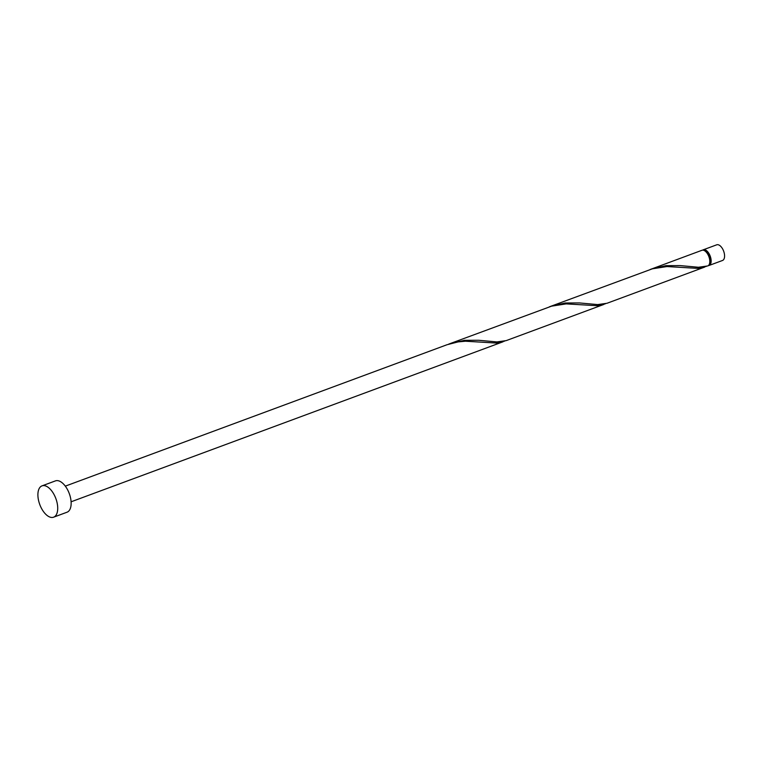 <?xml version="1.0" encoding="UTF-8"?>
<svg xmlns="http://www.w3.org/2000/svg" width="762" height="762" viewBox="0 0 762 762"><rect width="100%" height="100%" fill="white"/><g stroke="black" fill="none" stroke-linecap="round" stroke-linejoin="round"><path stroke-width="1.14" d="M703.288 249.793L716.728 244.812A8.353 4.286 69.7 0 1 723.9 251.889A8.353 4.286 69.7 0 1 722.528 260.471L709.089 265.452A8.353 4.286 -110.3 0 0 710.46 256.861A8.353 4.286 -110.3 0 0 703.288 249.793A8.353 4.286 -110.3 0 0 702.659 250.155M708.384 265.586A8.353 4.286 -110.3 0 0 709.089 265.452M709.251 264.433A7.515 3.858 -110.3 0 0 710.041 256.937A7.515 3.858 -110.3 0 0 704.078 250.46M42.005 485.87L55.436 480.889A16.697 8.572 69.7 0 1 69.78 495.033A16.697 8.572 69.7 0 1 67.046 512.207L53.607 517.188A16.697 8.572 69.7 0 1 39.262 503.044A16.697 8.572 69.7 0 1 42.005 485.87A16.697 8.572 69.7 0 1 56.35 500.005A16.697 8.572 69.7 0 1 53.607 517.188M65.303 486.137L446.923 344.767L458.105 341.9L465.411 341.224L496.586 343.062L504.701 341.09M71.104 501.796L405.432 377.942A8.353 4.286 -110.3 0 0 405.46 377.933L503.111 341.757M651.681 268.91L665.988 265.652L680.285 265.605L698.468 267.262L707.784 265.938A8.353 4.286 -110.3 0 0 709.117 257.356A8.353 4.286 -110.3 0 0 701.945 250.288L650.091 269.529M704.659 267.091L607.009 303.266L597.694 304.59L579.511 302.943L565.213 302.99L550.907 306.248L652.386 268.815L666.96 266.557L698.135 268.395L706.241 266.424M603.885 304.429L506.235 340.604L496.919 341.928L478.736 340.271L464.439 340.319L450.132 343.576L551.612 306.153L566.185 303.886L597.36 305.724L605.466 303.762M550.907 306.248L549.316 306.857M450.132 343.576L448.542 344.195"/></g></svg>
